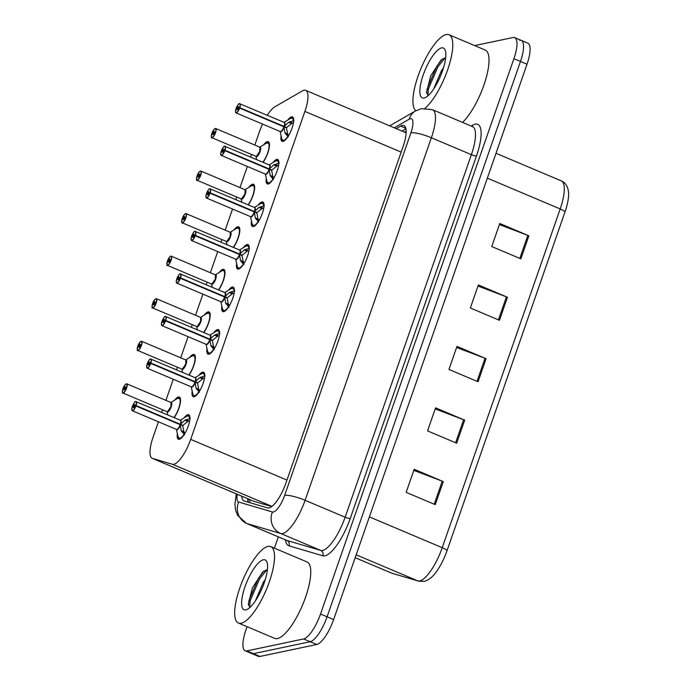 <?xml version="1.0" encoding="UTF-8"?>
<svg xmlns="http://www.w3.org/2000/svg" width="691" height="691" viewBox="0 0 691 691"><rect width="100%" height="100%" fill="white"/><g stroke="black" fill="none" stroke-linecap="round" stroke-linejoin="round"><path stroke-width="1.04" d="M189.489 357.61A13.276 4.06 112.9 0 1 193.281 354.431A13.276 4.06 112.9 0 1 194.171 354.492A13.276 4.06 112.9 0 1 194.689 362.525A13.276 4.06 112.9 0 1 189.04 375.101M204.311 315.053A13.276 4.06 112.9 0 1 208.095 311.874A13.276 4.06 112.9 0 1 208.984 311.935A13.276 4.06 112.9 0 1 209.511 319.968A13.276 4.06 112.9 0 1 203.862 332.552M219.125 272.496A13.276 4.06 112.9 0 1 222.917 269.326A13.276 4.06 112.9 0 1 223.806 269.386A13.276 4.06 112.9 0 1 224.325 277.419A13.276 4.06 112.9 0 1 218.676 289.995M233.947 229.948A13.276 4.06 112.9 0 1 237.73 226.769A13.276 4.06 112.9 0 1 238.628 226.829A13.276 4.06 112.9 0 1 239.146 234.862A13.276 4.06 112.9 0 1 233.498 247.438M248.769 187.391A13.276 4.06 112.9 0 1 252.552 184.212A13.276 4.06 112.9 0 1 253.442 184.272A13.276 4.06 112.9 0 1 253.968 192.305A13.276 4.06 112.9 0 1 248.319 204.89M263.582 144.834A13.276 4.06 112.9 0 1 267.374 141.664A13.276 4.06 112.9 0 1 268.263 141.724A13.276 4.06 112.9 0 1 268.782 149.757A13.276 4.06 112.9 0 1 263.133 162.333M174.668 400.158A13.276 4.06 112.9 0 1 178.459 396.98A13.276 4.06 112.9 0 1 179.349 397.049A13.276 4.06 112.9 0 1 179.867 405.073A13.276 4.06 112.9 0 1 174.227 417.658M198.878 375.343A13.276 4.06 112.9 0 1 202.662 372.173A13.276 4.06 112.9 0 1 203.551 372.233A13.276 4.06 112.9 0 1 202.644 384.749A13.276 4.06 112.9 0 1 194.102 396.746A13.276 4.06 112.9 0 1 193.212 396.686A13.276 4.06 112.9 0 1 192.184 391.175M213.7 332.786A13.276 4.06 112.9 0 1 217.484 329.616A13.276 4.06 112.9 0 1 218.373 329.676A13.276 4.06 112.9 0 1 217.458 342.2A13.276 4.06 112.9 0 1 208.924 354.198A13.276 4.06 112.9 0 1 208.034 354.137A13.276 4.06 112.9 0 1 207.006 348.618M228.522 290.229A13.276 4.06 112.9 0 1 232.306 287.059A13.276 4.06 112.9 0 1 233.195 287.119A13.276 4.06 112.9 0 1 232.28 299.644A13.276 4.06 112.9 0 1 223.746 311.641A13.276 4.06 112.9 0 1 222.856 311.581A13.276 4.06 112.9 0 1 221.828 306.07M243.336 247.68A13.276 4.06 112.9 0 1 247.119 244.51A13.276 4.06 112.9 0 1 248.009 244.571A13.276 4.06 112.9 0 1 247.102 257.095A13.276 4.06 112.9 0 1 238.559 269.084A13.276 4.06 112.9 0 1 237.669 269.024A13.276 4.06 112.9 0 1 236.642 263.513M258.158 205.123A13.276 4.06 112.9 0 1 261.941 201.953A13.276 4.06 112.9 0 1 262.83 202.014A13.276 4.06 112.9 0 1 261.915 214.538A13.276 4.06 112.9 0 1 253.381 226.536A13.276 4.06 112.9 0 1 252.491 226.475A13.276 4.06 112.9 0 1 251.464 220.956M272.971 162.575A13.276 4.06 112.9 0 1 276.763 159.396A13.276 4.06 112.9 0 1 277.652 159.466A13.276 4.06 112.9 0 1 276.737 171.981A13.276 4.06 112.9 0 1 268.203 183.979A13.276 4.06 112.9 0 1 267.305 183.918A13.276 4.06 112.9 0 1 266.285 178.408M287.793 120.018A13.276 4.06 112.9 0 1 291.576 116.848A13.276 4.06 112.9 0 1 292.466 116.909A13.276 4.06 112.9 0 1 291.559 129.433A13.276 4.06 112.9 0 1 283.016 141.422A13.276 4.06 112.9 0 1 282.127 141.361A13.276 4.06 112.9 0 1 281.099 135.851M184.065 417.891A13.276 4.06 112.9 0 1 187.848 414.721A13.276 4.06 112.9 0 1 188.738 414.781A13.276 4.06 112.9 0 1 187.822 427.306A13.276 4.06 112.9 0 1 179.289 439.303A13.276 4.06 112.9 0 1 178.399 439.243A13.276 4.06 112.9 0 1 177.371 433.732M158.446 421.795L153.056 437.265A24.893 7.61 -67.1 0 0 152.236 458.323A24.893 7.61 -67.1 0 0 152.486 458.418L172.37 464.266A24.893 7.61 -67.1 0 0 173.786 464.292A24.893 7.61 -67.1 0 0 190.69 439.381L304.895 111.424A24.893 7.61 -67.1 0 0 305.716 90.357A24.893 7.61 -67.1 0 0 302.382 90.918L274.958 106.734A24.893 7.61 -67.1 0 0 267.253 115.259M152.236 458.323L253.744 501.243L271.753 506.555M262.502 124.06A24.893 7.61 -67.1 0 0 259.721 130.979L254.824 145.05M251.541 154.473L250.643 157.056M247.361 166.471L240.002 187.598M236.719 197.021L235.821 199.604M232.539 209.028L225.18 230.155M221.897 239.578L220.999 242.161M217.717 251.584L210.366 272.712M207.084 282.135L206.186 284.709M202.904 294.133L195.544 315.26M192.262 324.684L191.364 327.266M188.082 336.69L180.722 357.817M177.44 367.241L176.542 369.823M173.268 379.247L165.909 400.374M162.627 409.798L161.729 412.372M519.615 40.285A24.893 7.61 112.9 0 1 521.29 40.398A24.893 7.61 112.9 0 1 520.47 61.464L327.076 616.813A24.893 7.61 112.9 0 1 310.173 641.723L253.398 653.677A24.893 7.61 112.9 0 1 251.731 653.565A24.893 7.61 112.9 0 0 253.398 653.677L310.173 641.723A24.893 7.61 112.9 0 0 327.076 616.813L520.47 61.464A24.893 7.61 112.9 0 0 521.29 40.398L527.838 43.17A24.893 7.61 112.9 0 1 527.017 64.228L333.623 619.577A24.893 7.61 112.9 0 1 316.728 644.496L259.946 656.45A24.893 7.61 112.9 0 1 258.279 656.338L245.184 650.801A24.893 7.61 112.9 0 1 246.005 629.734L247.067 626.694M499.403 224.566L527.838 235.389A6.642 1.313 19.2 0 1 528.883 235.804L499.774 223.504L491.75 246.549L520.859 258.849L528.883 235.804M477.999 286.022L506.434 296.836A6.642 1.313 19.2 0 1 507.479 297.26L478.379 284.951L470.346 307.996L499.455 320.304L507.479 297.26M413.805 470.372L442.24 481.186A6.642 1.313 19.2 0 1 443.285 481.601L414.177 469.301L406.153 492.346L435.261 504.646L443.285 481.601M435.209 408.917L463.635 419.739A6.642 1.313 19.2 0 1 464.689 420.154L435.58 407.845L427.556 430.89L456.665 443.199L464.689 420.154M456.604 347.469L485.039 358.284A6.642 1.313 19.2 0 1 486.084 358.707L456.976 346.398L448.951 369.443L478.06 381.752L486.084 358.707M565.005 211.904A8.301 1.641 -160.8 0 0 560.194 208.95A33.194 10.149 -67.1 0 0 561.291 180.869C565.765 182.787 568.201 186.959 568.598 193.402A29.126 8.905 112.9 0 1 565.005 211.904L447.042 550.641A29.126 8.905 112.9 0 1 431.555 577.261C428.489 579.775 426.002 581.131 424.084 581.347L418.616 581.157L391.823 573.202A33.194 10.149 -67.1 0 0 392.16 573.323A8.301 7.895 106.4 0 0 392.963 573.608M241.781 496.181A24.893 7.61 -67.1 0 0 244.009 500.94A24.893 7.61 -67.1 0 0 244.26 501.027L267.624 507.911A24.893 7.61 -67.1 0 0 269.041 507.928A24.893 7.61 -67.1 0 0 285.936 483.018L403.095 146.596A24.893 7.61 -67.1 0 0 403.915 125.529A24.893 7.61 -67.1 0 0 400.581 126.09L396.202 128.612M474.691 45.597L513.067 37.513A24.893 7.61 112.9 0 1 514.735 37.634A24.893 7.61 112.9 0 1 513.914 58.692L320.52 614.04A24.893 7.61 112.9 0 1 303.625 638.95L246.851 650.913A24.893 7.61 112.9 0 1 245.184 650.801M274.413 548.162L278.343 536.864M402.024 131.074L405.945 128.82M248.596 502.305A24.893 7.61 112.9 0 1 247.603 498.643M184.523 434.898L181.232 430.692L180.239 424.715L182.769 425.786L183.875 431.806L185.05 433.136M135.833 401.549A4.975 1.52 112.9 0 1 136.17 401.566A4.975 1.52 112.9 0 1 136.075 405.582L180.377 424.309L184.877 420.223L190.258 418.435M136.075 405.582L135.868 405.539A4.811 1.468 -67.1 0 0 135.635 401.635A4.811 1.468 -67.1 0 0 132.37 406.455A4.811 1.468 -67.1 0 0 132.534 410.549A4.811 1.468 -67.1 0 0 135.73 405.928L135.928 405.98A4.975 1.52 112.9 0 1 132.62 410.765A4.975 1.52 112.9 0 1 132.292 410.739L176.533 429.448A4.975 1.52 -67.1 0 0 176.87 429.465A4.975 1.52 -67.1 0 0 180.178 424.689L180.239 424.715M135.928 405.98L180.178 424.689A4.975 1.52 112.9 0 1 177.017 429.422M135.73 405.928L134.65 406.032A1.658 0.51 112.9 0 1 133.544 407.63A1.658 0.51 112.9 0 1 133.441 407.621A1.658 0.51 112.9 0 1 133.553 406.058A1.658 0.51 112.9 0 1 134.615 404.555A1.658 0.51 112.9 0 1 134.728 404.563A1.658 0.51 112.9 0 1 134.693 405.902L134.944 406.006M179.297 438.707A12.447 3.809 -67.1 0 0 179.444 438.785A12.447 3.809 -67.1 0 0 180.282 438.845A12.447 3.809 -67.1 0 0 180.377 438.82M185.983 419.662L189.403 421.104L189.705 420.646M189.809 416.492A12.447 3.809 -67.1 0 0 189.144 415.852A12.447 3.809 -67.1 0 0 188.937 415.792M184.471 432.877L181.776 431.745M180.377 424.309L182.916 425.38L180.956 425.017M188.678 420.81L182.916 425.38M134.693 405.902L135.868 405.539M180.731 420.638A4.975 1.52 112.9 0 1 180.316 424.291A4.975 1.52 -67.1 0 0 180.411 420.275L135.747 401.54C134.918 401.048 133.596 403.449 131.791 408.744L132.292 410.739A4.975 1.52 112.9 0 1 131.912 410.204M122.903 388.929L122.912 388.912A4.811 1.468 -67.1 0 0 123.145 392.808A4.811 1.468 -67.1 0 0 126.41 387.988A4.811 1.468 -67.1 0 0 126.246 383.894A4.811 1.468 -67.1 0 0 123.05 388.523L125.054 388.8M124.13 388.411A1.658 0.51 112.9 0 1 125.226 386.813A1.658 0.51 112.9 0 1 125.339 386.822A1.658 0.51 112.9 0 1 125.226 388.394A1.658 0.51 112.9 0 1 124.164 389.888A1.658 0.51 112.9 0 1 124.052 389.879A1.658 0.51 112.9 0 1 124.078 388.541L122.912 388.912C122.393 392.652 122.393 394.017 122.903 392.998L167.144 411.706A4.975 1.52 -67.1 0 0 167.481 411.732A4.975 1.52 -67.1 0 0 170.858 406.749A4.975 1.52 -67.1 0 0 171.023 402.533A4.975 1.52 112.9 0 1 170.858 406.749L171.023 402.533L126.781 383.825A4.975 1.52 112.9 0 1 126.436 388.523A4.975 1.52 112.9 0 1 123.24 393.024A4.975 1.52 112.9 0 1 122.903 392.998A4.975 1.52 112.9 0 1 122.523 392.462M126.444 383.807A4.975 1.52 112.9 0 1 126.781 383.825L125.313 384.507L123.041 388.523L123.482 388.731M124.078 388.541L124.985 388.929M180.429 398.759A12.447 3.809 -67.1 0 0 179.755 398.12A12.447 3.809 -67.1 0 0 179.582 398.059M167.481 411.724L170.858 406.749A4.975 1.52 112.9 0 1 167.481 411.732M199.345 392.35L196.054 388.135L195.052 382.158L197.591 383.229L198.688 389.258L199.872 390.579M150.655 358.992A4.975 1.52 112.9 0 1 150.984 359.018A4.975 1.52 112.9 0 1 150.888 363.025L195.19 381.76L199.699 377.666L205.08 375.878M150.888 363.025L150.681 362.982A4.811 1.468 -67.1 0 0 150.457 359.087A4.811 1.468 -67.1 0 0 147.183 363.898A4.811 1.468 -67.1 0 0 147.347 367.992A4.811 1.468 -67.1 0 0 150.552 363.371L150.75 363.431A4.975 1.52 112.9 0 1 147.442 368.208A4.975 1.52 112.9 0 1 147.105 368.182L191.355 386.891A4.975 1.52 -67.1 0 0 191.683 386.917A4.975 1.52 -67.1 0 0 194.992 382.132L195.052 382.158M150.75 363.431L195 382.132A4.975 1.52 112.9 0 1 191.839 386.865M150.552 363.371L149.472 363.483A1.658 0.51 112.9 0 1 148.366 365.073A1.658 0.51 112.9 0 1 148.254 365.064A1.658 0.51 112.9 0 1 148.366 363.501A1.658 0.51 112.9 0 1 149.437 362.006A1.658 0.51 112.9 0 1 149.55 362.006A1.658 0.51 112.9 0 1 149.515 363.345L149.766 363.449M194.111 396.15A12.447 3.809 -67.1 0 0 194.266 396.228A12.447 3.809 -67.1 0 0 195.104 396.288A12.447 3.809 -67.1 0 0 195.19 396.263M200.796 377.105L204.216 378.556L204.527 378.089M204.631 373.943A12.447 3.809 -67.1 0 0 203.957 373.304A12.447 3.809 -67.1 0 0 203.759 373.235M199.293 390.329L196.589 389.188M195.19 381.76L197.73 382.831L195.778 382.469M203.491 378.253L197.73 382.831M149.515 363.345L150.681 362.982M195.553 378.081A4.975 1.52 112.9 0 1 195.138 381.734A4.975 1.52 -67.1 0 0 195.233 377.718L150.56 358.983C149.731 358.491 148.418 360.892 146.613 366.195L147.105 368.182A4.975 1.52 112.9 0 1 146.725 367.647M214.167 349.793L210.867 345.586L209.874 339.601L212.413 340.68L213.51 346.701L214.694 348.022M165.469 316.435A4.975 1.52 112.9 0 1 165.805 316.461A4.975 1.52 112.9 0 1 165.71 320.469L210.012 339.203L214.512 335.118L219.893 333.33M165.71 320.469L165.503 320.425A4.811 1.468 -67.1 0 0 165.27 316.53A4.811 1.468 -67.1 0 0 162.005 321.35A4.811 1.468 -67.1 0 0 162.169 325.444A4.811 1.468 -67.1 0 0 165.365 320.814L165.572 320.874A4.975 1.52 112.9 0 1 162.264 325.651A4.975 1.52 112.9 0 1 161.927 325.634L206.168 344.334A4.975 1.52 -67.1 0 0 206.505 344.36A4.975 1.52 -67.1 0 0 209.814 339.583L209.874 339.601M165.572 320.874L209.814 339.583A4.975 1.52 112.9 0 1 206.652 344.317M165.365 320.814L164.285 320.926A1.658 0.51 112.9 0 1 163.188 322.524A1.658 0.51 112.9 0 1 163.076 322.516A1.658 0.51 112.9 0 1 163.188 320.944A1.658 0.51 112.9 0 1 164.259 319.449A1.658 0.51 112.9 0 1 164.363 319.458A1.658 0.51 112.9 0 1 164.337 320.797L164.579 320.9M208.932 353.602A12.447 3.809 -67.1 0 0 209.088 353.68A12.447 3.809 -67.1 0 0 209.917 353.732A12.447 3.809 -67.1 0 0 210.012 353.714M215.618 334.556L219.038 335.999L219.349 335.541M219.453 331.386A12.447 3.809 -67.1 0 0 218.779 330.747A12.447 3.809 -67.1 0 0 218.572 330.687M214.106 347.772L211.411 346.64M210.012 339.203L212.552 340.274L210.6 339.912M218.313 335.705L212.552 340.274M164.337 320.797L165.503 320.425M210.366 335.532A4.975 1.52 112.9 0 1 209.952 339.177A4.975 1.52 -67.1 0 0 210.047 335.17L165.382 316.426C164.553 315.934 163.231 318.344 161.435 323.638L161.927 325.634A4.975 1.52 112.9 0 1 161.547 325.09M228.98 307.236L225.689 303.029L224.687 297.052L227.227 298.123L228.332 304.144L229.507 305.474M180.291 273.886A4.975 1.52 112.9 0 1 180.627 273.904A4.975 1.52 112.9 0 1 180.524 277.92L224.834 296.646L229.334 292.561L234.715 290.773M180.524 277.92L180.316 277.877A4.811 1.468 -67.1 0 0 180.092 273.973A4.811 1.468 -67.1 0 0 176.827 278.793A4.811 1.468 -67.1 0 0 176.991 282.887A4.811 1.468 -67.1 0 0 180.187 278.266L180.386 278.318A4.975 1.52 112.9 0 1 177.077 283.103A4.975 1.52 112.9 0 1 176.749 283.077L220.99 301.786A4.975 1.52 -67.1 0 0 221.327 301.803A4.975 1.52 -67.1 0 0 224.635 297.026L224.687 297.052M180.386 278.318L224.635 297.026A4.975 1.52 112.9 0 1 221.474 301.76M180.187 278.266L179.107 278.369A1.658 0.51 112.9 0 1 178.002 279.967A1.658 0.51 112.9 0 1 177.889 279.959A1.658 0.51 112.9 0 1 178.01 278.395A1.658 0.51 112.9 0 1 179.073 276.892A1.658 0.51 112.9 0 1 179.185 276.901A1.658 0.51 112.9 0 1 179.15 278.24L179.401 278.343M223.754 311.045A12.447 3.809 -67.1 0 0 223.901 311.123A12.447 3.809 -67.1 0 0 224.739 311.183A12.447 3.809 -67.1 0 0 224.825 311.157M230.44 291.999L233.852 293.442L234.163 292.984M234.266 288.838A12.447 3.809 -67.1 0 0 233.601 288.199A12.447 3.809 -67.1 0 0 233.394 288.13M228.928 305.215L226.233 304.083M224.834 296.646L227.374 297.726L225.413 297.355M233.135 293.148L227.374 297.717M179.15 278.24L180.316 277.877M225.188 292.975A4.975 1.52 112.9 0 1 224.774 296.629A4.975 1.52 -67.1 0 0 224.869 292.613L180.204 273.878C179.375 273.386 178.053 275.787 176.248 281.09L176.749 283.077A4.975 1.52 112.9 0 1 176.369 282.541M243.802 264.688L240.511 260.481L239.509 254.495L242.049 255.566L243.146 261.595L244.329 262.917M195.112 231.33A4.975 1.52 112.9 0 1 195.441 231.355A4.975 1.52 112.9 0 1 195.346 235.363L239.647 254.098L244.156 250.004L249.537 248.216M195.346 235.363L195.138 235.32A4.811 1.468 -67.1 0 0 194.905 231.425A4.811 1.468 -67.1 0 0 191.64 236.236A4.811 1.468 -67.1 0 0 191.804 240.33A4.811 1.468 -67.1 0 0 195 235.709L195.208 235.769A4.975 1.52 112.9 0 1 191.899 240.546A4.975 1.52 112.9 0 1 191.562 240.52L235.812 259.229A4.975 1.52 -67.1 0 0 236.141 259.255A4.975 1.52 -67.1 0 0 239.449 254.469L239.509 254.495M195.208 235.769L239.449 254.478A4.975 1.52 112.9 0 1 236.287 259.211M195 235.709L193.929 235.821A1.658 0.51 112.9 0 1 192.824 237.41A1.658 0.51 112.9 0 1 192.711 237.402A1.658 0.51 112.9 0 1 192.824 235.838A1.658 0.51 112.9 0 1 193.895 234.344A1.658 0.51 112.9 0 1 194.007 234.344A1.658 0.51 112.9 0 1 193.972 235.683L194.223 235.786M238.568 268.488A12.447 3.809 -67.1 0 0 238.723 268.566A12.447 3.809 -67.1 0 0 239.552 268.626A12.447 3.809 -67.1 0 0 239.647 268.609M245.253 249.442L248.674 250.893L248.985 250.436M249.088 246.281A12.447 3.809 -67.1 0 0 248.415 245.642A12.447 3.809 -67.1 0 0 248.207 245.573M243.742 262.666L241.047 261.535M239.647 254.098L242.187 255.169L240.235 254.806M247.948 250.591L242.187 255.169M193.972 235.683L195.138 235.32M240.01 250.418A4.975 1.52 112.9 0 1 239.596 254.072A4.975 1.52 -67.1 0 0 239.682 250.056L195.017 231.321C194.188 230.829 192.875 233.23 191.07 238.533L191.562 240.52A4.975 1.52 112.9 0 1 191.182 239.984M138.943 345.854A1.658 0.51 112.9 0 1 140.048 344.265A1.658 0.51 112.9 0 1 140.161 344.273A1.658 0.51 112.9 0 1 140.048 345.837A1.658 0.51 112.9 0 1 138.977 347.331A1.658 0.51 112.9 0 1 138.865 347.331A1.658 0.51 112.9 0 1 138.9 345.992L137.734 346.355A4.811 1.468 -67.1 0 0 137.967 350.251A4.811 1.468 -67.1 0 0 141.232 345.44A4.811 1.468 -67.1 0 0 141.068 341.345A4.811 1.468 -67.1 0 0 137.872 345.966L139.867 346.243M137.725 346.364C137.207 350.095 137.207 351.46 137.725 350.449L181.966 369.149A4.975 1.52 -67.1 0 0 182.303 369.175A4.975 1.52 -67.1 0 0 185.68 364.192A4.975 1.52 -67.1 0 0 185.844 359.976A4.975 1.52 112.9 0 1 185.68 364.192L185.844 359.985L141.595 341.276A4.975 1.52 112.9 0 1 141.258 345.966A4.975 1.52 112.9 0 1 138.053 350.467A4.975 1.52 112.9 0 1 137.725 350.449A4.975 1.52 112.9 0 1 137.345 349.905M141.266 341.25A4.975 1.52 112.9 0 1 141.595 341.276L140.126 341.959L137.855 345.966L138.304 346.174M138.9 345.992L139.807 346.372M195.242 356.202A12.447 3.809 -67.1 0 0 194.568 355.563A12.447 3.809 -67.1 0 0 194.404 355.502M182.294 369.175L185.68 364.192A4.975 1.52 112.9 0 1 182.294 369.175M156.08 298.702A4.975 1.52 112.9 0 1 156.416 298.719A4.975 1.52 112.9 0 1 156.08 303.418A4.975 1.52 112.9 0 1 152.875 307.918A4.975 1.52 112.9 0 1 152.538 307.892C152.029 308.903 152.029 307.547 152.538 303.807L152.556 303.798A4.811 1.468 -67.1 0 0 152.78 307.702A4.811 1.468 -67.1 0 0 156.045 302.883A4.811 1.468 -67.1 0 0 155.881 298.788A4.811 1.468 -67.1 0 0 152.685 303.409L154.689 303.695M152.158 307.357A4.975 1.52 112.9 0 0 152.538 307.892L196.788 326.601A4.975 1.52 -67.1 0 0 197.116 326.618A4.975 1.52 -67.1 0 0 200.494 321.635A4.975 1.52 -67.1 0 0 200.658 317.428A4.975 1.52 112.9 0 1 200.494 321.635L200.658 317.428L156.416 298.719L154.948 299.402L152.676 303.418L153.117 303.625M153.765 303.306A1.658 0.51 112.9 0 1 154.87 301.708A1.658 0.51 112.9 0 1 154.983 301.717A1.658 0.51 112.9 0 1 154.862 303.28A1.658 0.51 112.9 0 1 153.799 304.783A1.658 0.51 112.9 0 1 153.687 304.774A1.658 0.51 112.9 0 1 153.722 303.435L154.62 303.815M210.064 313.645A12.447 3.809 -67.1 0 0 209.39 313.006A12.447 3.809 -67.1 0 0 209.226 312.954M197.116 326.618L200.494 321.635A4.975 1.52 112.9 0 1 197.116 326.618M153.722 303.435L152.556 303.798M167.36 261.267L167.369 261.25A4.811 1.468 -67.1 0 0 167.602 265.145A4.811 1.468 -67.1 0 0 170.867 260.334A4.811 1.468 -67.1 0 0 170.703 256.24A4.811 1.468 -67.1 0 0 167.507 260.861L169.502 261.138M168.587 260.749A1.658 0.51 112.9 0 1 169.684 259.16A1.658 0.51 112.9 0 1 169.796 259.16A1.658 0.51 112.9 0 1 169.684 260.732A1.658 0.51 112.9 0 1 168.621 262.226A1.658 0.51 112.9 0 1 168.509 262.217A1.658 0.51 112.9 0 1 168.535 260.887L167.369 261.25C166.851 264.99 166.851 266.355 167.36 265.335L211.601 284.044A4.975 1.52 -67.1 0 0 211.938 284.07A4.975 1.52 -67.1 0 0 215.316 279.086A4.975 1.52 -67.1 0 0 215.48 274.871A4.975 1.52 112.9 0 1 215.316 279.086L215.48 274.871L171.238 256.171A4.975 1.52 112.9 0 1 170.893 260.861A4.975 1.52 112.9 0 1 167.688 265.361A4.975 1.52 112.9 0 1 167.36 265.335A4.975 1.52 112.9 0 1 166.98 264.8M167.507 260.861L167.939 261.068M168.535 260.887L169.442 261.267M224.877 271.097A12.447 3.809 -67.1 0 0 224.212 270.457A12.447 3.809 -67.1 0 0 224.039 270.397M211.93 284.07L215.316 279.086A4.975 1.52 112.9 0 1 211.938 284.07M267.97 546.426A41.486 12.68 112.9 0 1 270.751 546.616A41.486 12.68 112.9 0 1 267.901 585.743A41.486 12.68 112.9 0 1 241.219 623.239A41.486 12.68 112.9 0 1 238.438 623.04A41.486 12.68 112.9 0 1 241.289 583.912A41.486 12.68 112.9 0 1 267.97 546.426M270.751 546.616L306.985 561.938A41.486 12.68 112.9 0 1 304.144 601.066A41.486 12.68 112.9 0 1 277.462 638.562A41.486 12.68 112.9 0 1 274.673 638.363L238.438 623.04M265.309 579.481L263.349 582.237L255.368 600.928M245.875 609.877A27.053 8.275 112.9 0 1 244.951 586.858A27.053 8.275 112.9 0 1 263.314 559.788A27.053 8.275 112.9 0 1 267.02 562.267A27.053 8.275 112.9 0 1 262.209 588.05A27.053 8.275 112.9 0 1 247.058 609.462A27.053 8.275 112.9 0 1 245.875 609.877M267.434 569.47L262.701 571.993L252.457 587.756L248.319 603.917L249.874 607.519M264.04 570.896L258.469 578.263L249.036 600.254L248.397 604.884M267.158 569.488L259.617 578.747L250.194 600.738L249.615 607.398M415.896 110.724A41.486 12.68 112.9 0 1 420.076 70.663A41.486 12.68 112.9 0 1 446.222 34.55A41.486 12.68 112.9 0 1 449.003 34.74A41.486 12.68 112.9 0 1 448.433 67.485A41.486 12.68 112.9 0 1 425.034 108.237M449.003 34.74L485.246 50.063A41.486 12.68 112.9 0 1 485.091 81.486A41.486 12.68 112.9 0 1 462.564 122.402M443.57 67.606L441.601 70.361L433.62 89.053M424.127 98.001A27.053 8.275 112.9 0 1 423.203 74.991A27.053 8.275 112.9 0 1 441.566 47.912A27.053 8.275 112.9 0 1 445.272 50.391A27.053 8.275 112.9 0 1 440.469 76.174A27.053 8.275 112.9 0 1 425.319 97.595A27.053 8.275 112.9 0 1 424.127 98.001M445.686 57.595L440.953 60.117L430.718 75.88L426.58 92.041L428.126 95.643M442.3 59.02L436.721 66.388L427.297 88.379L426.649 93.009M445.41 57.621L437.878 66.872L428.446 88.871L427.876 95.522M258.615 222.131L255.325 217.924L254.331 211.947L256.871 213.018L257.968 219.038L259.151 220.36M209.926 188.773A4.975 1.52 112.9 0 1 210.263 188.798A4.975 1.52 112.9 0 1 210.168 192.806L254.469 211.541L258.97 207.455L264.351 205.668M210.168 192.806L209.96 192.772A4.811 1.468 -67.1 0 0 209.727 188.868A4.811 1.468 -67.1 0 0 206.462 193.687A4.811 1.468 -67.1 0 0 206.626 197.781A4.811 1.468 -67.1 0 0 209.822 193.16L210.021 193.212A4.975 1.52 112.9 0 1 206.721 197.997A4.975 1.52 112.9 0 1 206.384 197.971L250.626 216.672A4.975 1.52 -67.1 0 0 250.963 216.698A4.975 1.52 -67.1 0 0 254.271 211.921L254.331 211.947M210.021 193.212L254.271 211.921A4.975 1.52 112.9 0 1 251.109 216.654M209.822 193.16L208.742 193.264A1.658 0.51 112.9 0 1 207.645 194.862A1.658 0.51 112.9 0 1 207.533 194.853A1.658 0.51 112.9 0 1 207.645 193.29A1.658 0.51 112.9 0 1 208.708 191.787A1.658 0.51 112.9 0 1 208.82 191.796A1.658 0.51 112.9 0 1 208.794 193.135L209.036 193.238M253.39 225.94A12.447 3.809 -67.1 0 0 253.545 226.017A12.447 3.809 -67.1 0 0 254.374 226.069A12.447 3.809 -67.1 0 0 254.469 226.052M260.075 206.894L263.496 208.337L263.807 207.879M263.91 203.724A12.447 3.809 -67.1 0 0 263.236 203.085A12.447 3.809 -67.1 0 0 263.029 203.024M258.564 220.109L255.869 218.978M254.469 211.541L257.009 212.612L255.048 212.249M262.77 208.043L257.009 212.612M208.794 193.135L209.96 192.772M254.824 207.87A4.975 1.52 112.9 0 1 254.409 211.515A4.975 1.52 -67.1 0 0 254.504 207.507L209.839 188.764C209.01 188.272 207.689 190.681 205.883 195.976L206.384 197.971A4.975 1.52 112.9 0 1 206.004 197.427M273.437 179.574L270.146 175.367L269.145 169.39L271.684 170.461L272.79 176.49L273.964 177.812M224.748 146.224A4.975 1.52 112.9 0 1 225.076 146.242A4.975 1.52 112.9 0 1 224.981 150.258L269.291 168.984L273.791 164.899L279.173 163.111M224.981 150.258L224.774 150.215A4.811 1.468 -67.1 0 0 224.549 146.311A4.811 1.468 -67.1 0 0 221.284 151.13A4.811 1.468 -67.1 0 0 221.448 155.225A4.811 1.468 -67.1 0 0 224.644 150.603L224.843 150.655A4.975 1.52 112.9 0 1 221.535 155.44A4.975 1.52 112.9 0 1 221.206 155.415L265.448 174.123A4.975 1.52 -67.1 0 0 265.776 174.149A4.975 1.52 -67.1 0 0 269.084 169.364L269.145 169.39M224.843 150.655L269.093 169.364A4.975 1.52 112.9 0 1 265.931 174.097M224.644 150.603L223.564 150.716A1.658 0.51 112.9 0 1 222.459 152.305A1.658 0.51 112.9 0 1 222.347 152.296A1.658 0.51 112.9 0 1 222.467 150.733A1.658 0.51 112.9 0 1 223.53 149.23A1.658 0.51 112.9 0 1 223.642 149.239A1.658 0.51 112.9 0 1 223.608 150.578L223.858 150.681M268.203 183.383A12.447 3.809 -67.1 0 0 268.358 183.46A12.447 3.809 -67.1 0 0 269.196 183.521A12.447 3.809 -67.1 0 0 269.283 183.495M274.897 164.337L278.309 165.788L278.62 165.322M278.723 161.176A12.447 3.809 -67.1 0 0 278.05 160.537A12.447 3.809 -67.1 0 0 277.851 160.467M273.386 177.561L270.682 176.421M277.592 165.477L271.822 170.064L269.87 169.692M269.291 168.984L271.822 170.064M223.608 150.578L224.774 150.215M269.645 165.313A4.975 1.52 112.9 0 1 269.231 168.967A4.975 1.52 -67.1 0 0 269.326 164.95L224.661 146.216C223.824 145.723 222.511 148.124 220.705 153.428L221.206 155.415A4.975 1.52 112.9 0 1 220.826 154.879M288.259 137.025L284.96 132.819L283.966 126.833L286.506 127.913L287.603 133.933L288.786 135.255M239.561 103.667A4.975 1.52 112.9 0 1 239.898 103.693A4.975 1.52 112.9 0 1 239.803 107.701L284.105 126.436L288.613 122.35L293.995 120.562M239.803 107.701L239.596 107.658A4.811 1.468 -67.1 0 0 239.362 103.762A4.811 1.468 -67.1 0 0 236.097 108.573A4.811 1.468 -67.1 0 0 236.262 112.668A4.811 1.468 -67.1 0 0 239.457 108.046L239.665 108.107A4.975 1.52 112.9 0 1 236.357 112.883A4.975 1.52 112.9 0 1 236.02 112.866L280.261 131.566A4.975 1.52 -67.1 0 0 280.598 131.592A4.975 1.52 -67.1 0 0 283.906 126.807L283.966 126.833M239.665 108.107L283.906 126.816A4.975 1.52 112.9 0 1 280.745 131.549M239.457 108.046L238.378 108.159A1.658 0.51 112.9 0 1 237.281 109.748A1.658 0.51 112.9 0 1 237.168 109.748A1.658 0.51 112.9 0 1 237.281 108.176A1.658 0.51 112.9 0 1 238.352 106.682A1.658 0.51 112.9 0 1 238.464 106.69A1.658 0.51 112.9 0 1 238.43 108.021L238.671 108.124M283.025 140.826A12.447 3.809 -67.1 0 0 283.18 140.912A12.447 3.809 -67.1 0 0 284.01 140.964A12.447 3.809 -67.1 0 0 284.105 140.947M289.71 121.789L293.131 123.231L293.442 122.773M293.545 118.619A12.447 3.809 -67.1 0 0 292.872 117.98A12.447 3.809 -67.1 0 0 292.664 117.911M288.199 135.004L285.504 133.873M284.105 126.436L286.644 127.507L284.692 127.144M292.405 122.929L286.644 127.507M238.43 108.021L239.596 107.658M284.467 122.756A4.975 1.52 112.9 0 1 284.053 126.41A4.975 1.52 -67.1 0 0 284.139 122.393L239.475 103.659C238.645 103.166 237.333 105.568 235.527 110.871L236.02 112.866A4.975 1.52 112.9 0 1 235.64 112.322M185.724 213.588A4.975 1.52 112.9 0 1 186.052 213.614A4.975 1.52 112.9 0 1 185.715 218.313A4.975 1.52 112.9 0 1 182.51 222.804A4.975 1.52 112.9 0 1 182.174 222.787C181.664 223.798 181.664 222.433 182.174 218.701L182.191 218.693A4.811 1.468 -67.1 0 0 182.415 222.597A4.811 1.468 -67.1 0 0 185.689 217.777A4.811 1.468 -67.1 0 0 185.525 213.683A4.811 1.468 -67.1 0 0 182.329 218.304L184.324 218.581M181.802 222.243A4.975 1.52 112.9 0 0 182.174 222.787L226.423 241.487A4.975 1.52 -67.1 0 0 226.752 241.513A4.975 1.52 -67.1 0 0 230.138 236.529A4.975 1.52 -67.1 0 0 230.302 232.323A4.975 1.52 112.9 0 1 230.138 236.529L230.302 232.323L186.052 213.614L184.583 214.296L182.312 218.313L182.752 218.52M183.4 218.192A1.658 0.51 112.9 0 1 184.506 216.603A1.658 0.51 112.9 0 1 184.618 216.611A1.658 0.51 112.9 0 1 184.506 218.175A1.658 0.51 112.9 0 1 183.435 219.678A1.658 0.51 112.9 0 1 183.322 219.669A1.658 0.51 112.9 0 1 183.357 218.33L184.264 218.71M239.699 228.54A12.447 3.809 -67.1 0 0 239.026 227.9A12.447 3.809 -67.1 0 0 238.861 227.849M226.752 241.513L230.138 236.529A4.975 1.52 112.9 0 1 226.752 241.513M183.357 218.33L182.191 218.693M197.004 176.162L197.013 176.136A4.811 1.468 -67.1 0 0 197.237 180.04A4.811 1.468 -67.1 0 0 200.502 175.22A4.811 1.468 -67.1 0 0 200.338 171.126A4.811 1.468 -67.1 0 0 197.142 175.747L199.146 176.032M196.995 176.145C196.486 179.885 196.486 181.241 196.995 180.23L241.237 198.939A4.975 1.52 -67.1 0 0 241.574 198.956A4.975 1.52 -67.1 0 0 244.951 193.981A4.975 1.52 -67.1 0 0 245.115 189.766A4.975 1.52 112.9 0 1 244.951 193.981L245.115 189.766L200.874 171.057A4.975 1.52 112.9 0 1 200.528 175.756A4.975 1.52 112.9 0 1 197.332 180.256A4.975 1.52 112.9 0 1 196.995 180.23A4.975 1.52 112.9 0 1 196.615 179.695M197.142 175.747L197.574 175.963M198.222 175.644A1.658 0.51 112.9 0 1 199.328 174.046A1.658 0.51 112.9 0 1 199.44 174.054A1.658 0.51 112.9 0 1 199.319 175.618A1.658 0.51 112.9 0 1 198.257 177.121A1.658 0.51 112.9 0 1 198.144 177.112A1.658 0.51 112.9 0 1 198.179 175.773L199.077 176.162M254.521 185.991A12.447 3.809 -67.1 0 0 253.847 185.352A12.447 3.809 -67.1 0 0 253.675 185.292M241.574 198.956L244.951 193.981A4.975 1.52 112.9 0 1 241.574 198.956M198.179 175.773L197.013 176.136M211.817 133.605L211.826 133.588A4.811 1.468 -67.1 0 0 212.059 137.483A4.811 1.468 -67.1 0 0 215.324 132.672A4.811 1.468 -67.1 0 0 215.16 128.578A4.811 1.468 -67.1 0 0 211.964 133.199L213.96 133.475M213.044 133.087A1.658 0.51 112.9 0 1 214.141 131.497A1.658 0.51 112.9 0 1 214.253 131.497A1.658 0.51 112.9 0 1 214.141 133.069A1.658 0.51 112.9 0 1 213.07 134.564A1.658 0.51 112.9 0 1 212.966 134.555A1.658 0.51 112.9 0 1 212.992 133.225L211.826 133.588C211.308 137.328 211.308 138.692 211.817 137.673L256.059 156.382A4.975 1.52 -67.1 0 0 256.396 156.408A4.975 1.52 -67.1 0 0 259.773 151.424A4.975 1.52 -67.1 0 0 259.937 147.209A4.975 1.52 112.9 0 1 259.773 151.424L259.937 147.218L215.696 128.509A4.975 1.52 112.9 0 1 215.35 133.199A4.975 1.52 112.9 0 1 212.146 137.699A4.975 1.52 112.9 0 1 211.817 137.673A4.975 1.52 112.9 0 1 211.437 137.138M215.359 128.483A4.975 1.52 112.9 0 1 215.696 128.509L214.219 129.191L211.956 133.199L212.396 133.406M212.992 133.225L213.899 133.605M269.335 143.434A12.447 3.809 -67.1 0 0 268.669 142.795A12.447 3.809 -67.1 0 0 268.497 142.735M256.387 156.408L259.773 151.424A4.975 1.52 112.9 0 1 256.396 156.408M271.978 506.382L172.37 464.266M249.883 499.61A24.893 23.684 106.4 0 0 250.012 502.728M286.955 480.081L190.69 439.381M254.003 501.338L152.486 458.418M401.169 152.124L304.895 111.424M355.174 557.689L392.16 573.323L417.813 580.872A33.194 10.149 -67.1 0 0 419.705 580.906A33.194 10.149 -67.1 0 0 442.231 547.687A8.301 1.641 19.2 0 1 447.042 550.641M418.616 581.157A8.301 7.895 106.4 0 1 417.813 580.872L356.176 554.813M369.383 516.894L442.231 547.687L560.194 208.95L487.345 178.148M527.017 64.228L513.914 58.692M333.623 619.577L320.52 614.04M316.728 644.496L303.625 638.95M259.946 656.45L246.851 650.913M485.039 358.284L477.023 381.311M463.635 419.739L455.619 442.758M442.24 481.186L434.224 504.205M506.434 296.836L498.418 319.864M527.838 235.389L519.813 258.408M237.307 494.29A16.593 5.07 -67.1 0 0 238.628 502.037L272.427 511.988A16.593 5.07 -67.1 0 0 273.377 512.005A16.593 5.07 -67.1 0 0 284.64 495.395L410.895 132.845A16.593 5.07 -67.1 0 0 410.333 118.731A16.593 5.07 -67.1 0 0 409.219 119.18L394.267 127.8M409.219 119.18A16.593 14.649 60 0 1 415.481 110.957L421.467 108.642L432.462 109.67A33.194 10.149 112.9 0 1 431.365 137.751L305.111 500.301A33.194 10.149 112.9 0 1 282.576 533.521A33.194 10.149 112.9 0 1 280.693 533.487L320.71 550.407A33.194 10.149 -67.1 0 0 322.602 550.442A33.194 10.149 -67.1 0 0 345.129 517.222L471.383 154.672A33.194 10.149 -67.1 0 0 472.48 126.591L472.584 126.634M471.184 126.047L472.739 125.149A37.34 11.419 112.9 0 1 476.505 155.898L350.251 518.449A4.146 0.821 19.2 0 1 345.129 517.222L305.111 500.301A16.593 3.282 -160.8 0 0 284.64 495.395M350.251 518.449A37.34 11.419 112.9 0 1 324.908 555.823A37.34 11.419 112.9 0 1 322.775 555.78L288.976 545.83A37.34 11.419 112.9 0 1 285.4 539.844M272.427 511.988A16.593 15.789 106.4 0 0 280.693 533.487L246.886 523.536L286.912 540.457L320.71 550.407A4.146 3.947 -73.6 0 1 322.775 555.78M238.628 502.037A16.593 15.789 106.4 0 0 246.886 523.536A33.194 10.149 112.9 0 1 246.549 523.415L286.575 540.336A33.194 10.149 -67.1 0 0 286.912 540.457A4.146 3.947 -73.6 0 1 288.976 545.83M410.895 132.845A16.593 3.282 -160.8 0 1 431.365 137.751L471.383 154.672A4.146 0.821 19.2 0 0 476.505 155.898M472.739 125.149A4.146 3.662 -120 0 1 472.083 126.427M405.833 128.31L400.581 126.09M180.316 425.31A5.131 1.572 112.9 0 1 176.464 429.413M180.351 420.249A5.131 1.572 112.9 0 1 180.809 423.894M178.96 424.17L180.316 424.283M183.961 434.475A12.136 3.714 112.9 0 1 178.036 436.764L180.023 439.027M180.299 420.223L186.708 416.25A12.136 3.714 112.9 0 1 189.559 418.418M184.877 420.223L187.52 421.337M181.232 430.692L183.875 431.806M170.962 402.507A5.131 1.563 112.9 0 1 170.815 407.845A5.131 1.563 112.9 0 1 167.084 411.681M180.325 398.361L177.337 398.508A12.136 3.705 112.9 0 1 179.91 403.777A12.136 3.705 112.9 0 1 173.985 417.554M195.138 382.754A5.131 1.572 112.9 0 1 191.286 386.865M195.164 377.692A5.131 1.572 112.9 0 1 195.631 381.337M193.782 381.622L195.13 381.734M198.783 391.927A12.136 3.714 112.9 0 1 192.858 394.215L194.257 396.219M195.121 377.675L201.53 373.701A12.136 3.714 112.9 0 1 204.372 375.869M199.699 377.666L202.342 378.789M196.054 388.135L198.688 389.258M209.96 340.197A5.131 1.572 112.9 0 1 206.108 344.308M209.986 335.135A5.131 1.572 112.9 0 1 210.453 338.789M208.596 339.065L209.952 339.177M213.597 349.37A12.136 3.714 112.9 0 1 207.671 351.659L209.658 353.922M209.934 335.118L216.352 331.144A12.136 3.714 112.9 0 1 219.194 333.312M214.512 335.118L217.155 336.232M210.867 345.586L213.51 346.701M224.774 297.648A5.131 1.572 112.9 0 1 220.921 301.76M224.808 292.587A5.131 1.572 112.9 0 1 225.266 296.232M223.418 296.517L224.774 296.62M228.419 306.813A12.136 3.714 112.9 0 1 222.493 309.102L224.48 311.365M224.756 292.561L231.165 288.588A12.136 3.714 112.9 0 1 234.016 290.756M229.334 292.561L231.977 293.675M225.689 303.029L228.332 304.144M239.596 255.091A5.131 1.572 112.9 0 1 235.743 259.203M239.622 250.03A5.131 1.572 112.9 0 1 240.088 253.675M238.24 253.96L239.587 254.072M243.241 264.264A12.136 3.714 112.9 0 1 237.307 266.553L238.715 268.566M239.57 250.012L245.987 246.039A12.136 3.714 112.9 0 1 248.829 248.207M244.156 250.004L246.791 251.127M240.511 260.481L243.146 261.595M185.784 359.951A5.131 1.563 112.9 0 1 185.637 365.297A5.131 1.563 112.9 0 1 181.906 369.124M195.147 355.805L192.158 355.951A12.136 3.705 112.9 0 1 194.732 361.229A12.136 3.705 112.9 0 1 188.798 375.006M200.597 317.402A5.131 1.563 112.9 0 1 200.45 322.74A5.131 1.563 112.9 0 1 196.719 326.575M209.96 313.248L206.972 313.403A12.136 3.705 112.9 0 1 209.554 318.672A12.136 3.705 112.9 0 1 203.62 332.449M215.419 274.845A5.131 1.563 112.9 0 1 215.272 280.183A5.131 1.563 112.9 0 1 211.541 284.018M170.902 256.145A4.975 1.52 112.9 0 1 171.238 256.171L169.761 256.853L167.498 260.861M224.204 270.457L221.794 270.846A12.136 3.705 112.9 0 1 224.368 276.115A12.136 3.705 112.9 0 1 218.442 289.892M254.418 212.534A5.131 1.572 112.9 0 1 250.565 216.646M254.443 207.481A5.131 1.572 112.9 0 1 254.91 211.126M253.053 211.403L254.409 211.515M258.054 221.707A12.136 3.714 112.9 0 1 252.129 223.996L254.115 226.259M254.392 207.455L260.809 203.482A12.136 3.714 112.9 0 1 263.651 205.65M258.97 207.455L261.613 208.57M255.325 217.924L257.968 219.038M269.231 169.986A5.131 1.572 112.9 0 1 265.379 174.097M269.257 164.924A5.131 1.572 112.9 0 1 269.723 168.569M267.875 168.854L269.222 168.958M272.876 179.159A12.136 3.714 112.9 0 1 266.951 181.448L268.929 183.702M269.214 164.907L275.623 160.934A12.136 3.714 112.9 0 1 278.464 163.093M273.791 164.899L276.435 166.013M270.146 175.367L272.79 176.49M284.053 127.429A5.131 1.572 112.9 0 1 280.2 131.54M284.079 122.367A5.131 1.572 112.9 0 1 284.545 126.012M282.697 126.298L284.044 126.41M287.698 136.602A12.136 3.714 112.9 0 1 281.764 138.891L283.751 141.154M284.027 122.35L290.445 118.377A12.136 3.714 112.9 0 1 293.286 120.545M288.613 122.35L291.248 123.464M284.96 132.819L287.603 133.933M230.233 232.288A5.131 1.563 112.9 0 1 230.086 237.635A5.131 1.563 112.9 0 1 226.363 241.461M239.604 228.142L236.616 228.298A12.136 3.705 112.9 0 1 239.19 233.567A12.136 3.705 112.9 0 1 233.256 247.343M245.055 189.74A5.131 1.563 112.9 0 1 244.908 195.078A5.131 1.563 112.9 0 1 241.176 198.913M200.537 171.04A4.975 1.52 112.9 0 1 200.874 171.057L199.405 171.739L197.134 175.756M254.418 185.594L251.429 185.741A12.136 3.705 112.9 0 1 254.012 191.01A12.136 3.705 112.9 0 1 248.078 204.786M259.876 147.183A5.131 1.563 112.9 0 1 259.73 152.521A5.131 1.563 112.9 0 1 255.998 156.356M269.24 143.037L266.251 143.184A12.136 3.705 112.9 0 1 268.825 148.461A12.136 3.705 112.9 0 1 262.9 162.23M247.965 498.798L248.224 501.597M406.178 131.264L404.615 132.171M406.153 132.819L305.716 90.357M561.291 180.869L496.008 153.272M391.823 573.202L355.165 557.706M514.735 37.634L521.29 40.398M432.462 109.67L472.48 126.591M415.481 110.957L389.655 125.848M236.313 493.875L234.905 504.335L235.631 510.278L237.661 515.426L246.549 523.415M189.144 415.852L189.714 416.094M186.708 416.25L189.127 415.861M176.421 429.396L178.036 436.764M167.041 411.663L167.758 414.92M170.91 402.49L177.337 398.508M194.266 396.228L194.836 396.47M203.957 373.304L204.536 373.546M201.53 373.701L203.949 373.304M191.234 386.839L192.858 394.215M218.779 330.747L219.349 330.989M216.352 331.144L218.762 330.747M206.056 344.291L207.671 351.659M231.165 288.588L234.171 288.441M220.878 301.734L222.493 309.102M238.723 268.566L239.293 268.808M245.987 246.039L248.993 245.884M235.691 259.185L237.307 266.553M181.854 369.106L182.571 372.371M185.732 359.933L192.158 355.951M196.676 326.549L197.393 329.814M200.554 317.376L206.972 313.403M224.212 270.457L224.782 270.699M211.489 284.001L212.215 287.257M215.367 274.828L221.794 270.846M260.809 203.482L263.807 203.327M250.513 216.629L252.129 223.996M275.623 160.934L278.628 160.778M265.335 174.072L266.951 181.448M290.445 118.377L293.442 118.221M280.149 131.523L281.764 138.891M226.311 241.444L227.028 244.709M230.189 232.271L236.616 228.298M241.133 198.887L241.85 202.152M245.003 189.714L251.429 185.741M255.946 156.339L256.672 159.604M259.825 147.166L266.251 143.184"/></g></svg>
